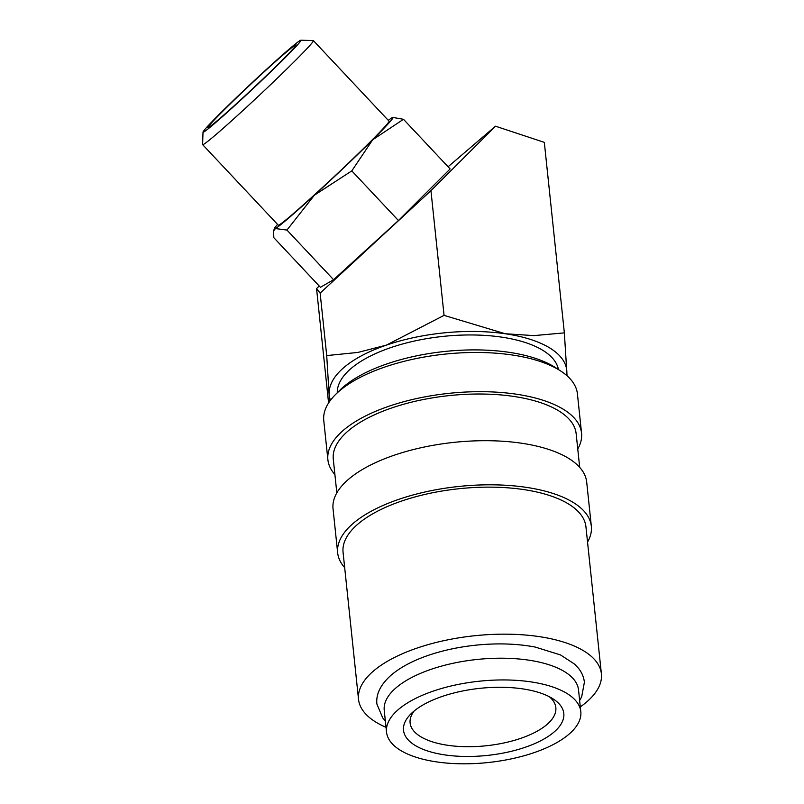 <?xml version="1.0" encoding="UTF-8"?>
<svg xmlns="http://www.w3.org/2000/svg" width="804" height="804" viewBox="0 0 804 804"><rect width="100%" height="100%" fill="white"/><g stroke="black" fill="none" stroke-linecap="round" stroke-linejoin="round"><path stroke-width="1.21" d="M580.81 711.671L578.528 689.922A97.686 40.904 174 0 0 503.465 658.215A97.686 40.904 174 0 0 396.141 687.732A97.686 40.904 174 0 0 384.232 710.344L386.523 732.082A97.686 40.904 174 0 0 461.586 763.8A97.686 40.904 174 0 0 568.9 734.273A97.686 40.904 174 0 0 580.81 711.671A97.686 40.904 174 0 0 505.746 679.953A97.686 40.904 174 0 0 398.432 709.48A97.686 40.904 174 0 0 386.523 732.082M334.896 474.521A127.524 53.396 -6 0 1 327.891 459.767L323.771 420.552A127.524 53.396 -6 0 1 335.479 394.573A127.524 53.396 -6 0 1 339.308 391.035A127.524 53.396 -6 0 1 449.255 353.7A127.524 53.396 -6 0 1 560.569 370.915A127.524 53.396 -6 0 1 577.423 393.9L581.543 433.105A127.524 53.396 -6 0 1 577.764 449.004M335.479 394.573L339.861 390.201A122.097 51.124 -6 0 1 343.529 386.824A122.097 51.124 -6 0 1 448.793 351.077A122.097 51.124 -6 0 1 555.373 367.559L560.569 370.915M327.891 459.767A127.524 53.396 -6 0 1 343.429 430.251A127.524 53.396 -6 0 1 483.546 391.699A127.524 53.396 -6 0 1 581.543 433.105M336.826 492.882L333.288 459.195A122.097 51.124 -6 0 1 348.172 430.934A122.097 51.124 -6 0 1 482.32 394.03A122.097 51.124 -6 0 1 576.146 433.668L579.694 467.355M344.685 567.644A127.524 53.396 -6 0 1 337.67 552.891A127.524 53.396 -6 0 1 353.217 523.364A127.524 53.396 -6 0 1 493.334 484.822A127.524 53.396 -6 0 1 591.332 526.228A127.524 53.396 -6 0 1 587.543 542.117M337.67 552.891L333.037 508.771A127.524 53.396 -6 0 1 348.584 479.254A127.524 53.396 -6 0 1 488.691 440.713A127.524 53.396 -6 0 1 586.699 482.119L591.332 526.228M386.02 727.308A122.097 51.124 -6 0 1 358.524 699.349A122.097 51.124 -6 0 1 373.408 671.089A122.097 51.124 -6 0 1 507.555 634.185A122.097 51.124 -6 0 1 601.392 673.822A122.097 51.124 -6 0 1 586.508 702.093A122.097 51.124 -6 0 1 580.307 706.887M358.524 699.349L343.067 552.318A122.097 51.124 -6 0 1 357.961 524.057A122.097 51.124 -6 0 1 492.098 487.154A122.097 51.124 -6 0 1 585.935 526.791L601.392 673.822M567.051 375.8L564.358 332.876L544.328 142.368L495.525 126.208L430.944 190.659L320.143 293.128L326.715 355.589L329.529 401.548M430.944 190.659L444.059 315.369L386.392 345.117A119.384 49.989 174 0 0 343.841 367.569A119.384 49.989 174 0 0 329.198 394.081A119.384 49.989 174 0 0 330.464 400.271M203.01 132.097L202.608 144.539A75.978 2.844 -43.2 0 0 202.648 144.65A75.978 2.844 -43.2 0 0 216.246 134.338A75.978 2.844 -43.2 0 0 278.365 77.204A75.978 2.844 -43.2 0 0 313.399 40.622A75.978 2.844 -43.2 0 0 313.289 40.582L300.847 40.2A67.164 2.512 -43.2 0 0 288.927 49.356A67.164 2.512 -43.2 0 0 234.868 99.033A67.164 2.512 -43.2 0 0 203.01 132.097A67.164 2.512 -43.2 0 0 215.06 123.082A67.164 2.512 -43.2 0 0 270.827 71.757A67.164 2.512 -43.2 0 0 300.847 40.2M202.648 144.65L278.295 225.19A75.978 2.844 -43.2 0 0 291.892 214.879A75.978 2.844 -43.2 0 0 354.011 157.745A75.978 2.844 -43.2 0 0 389.046 121.163L313.399 40.622M277.551 224.396A81.405 3.045 -43.2 0 0 274.325 228.648A81.405 3.045 -43.2 0 0 275.41 228.567A81.405 3.045 -43.2 0 0 288.907 217.854A81.405 3.045 -43.2 0 0 314.404 195.171L351.8 170.88L372.674 139.795L403.487 119.293L392.744 117.424A81.405 3.045 -43.2 0 0 391.94 117.796A81.405 3.045 -43.2 0 0 388.302 120.369M403.487 119.293L450.119 168.94L398.432 220.527L333.59 279.712L320.434 287.299L273.802 237.652L273.641 230.919L275.41 228.567L286.958 230.065L314.404 195.171A81.405 3.045 -43.2 0 0 372.674 139.795A81.405 3.045 -43.2 0 0 392.744 117.424M337.278 392.774A111.243 46.582 -6 0 1 350.946 368.604A111.243 46.582 -6 0 1 471.335 334.956A111.243 46.582 -6 0 1 558.428 369.528M549.293 696.696A73.264 30.673 -6 0 1 555.835 707.6A73.264 30.673 -6 0 1 546.901 724.555A73.264 30.673 -6 0 1 466.41 746.705A73.264 30.673 -6 0 1 410.11 722.917A73.264 30.673 -6 0 1 414.241 710.897M553.986 732.102A80.591 33.748 -6 0 1 447.426 755.257A80.591 33.748 -6 0 1 410.924 713.882A80.591 33.748 -6 0 1 413.346 711.651A80.591 33.748 -6 0 1 482.822 688.053A80.591 33.748 -6 0 1 553.162 698.927A80.591 33.748 -6 0 1 553.986 732.102M285.229 53.044A60.451 2.261 136.8 0 1 296.073 44.883A60.451 2.261 136.8 0 1 267.732 74.37A60.451 2.261 136.8 0 1 218.748 119.394A60.451 2.261 136.8 0 1 207.975 127.625A60.451 2.261 136.8 0 1 235.361 98.922A60.451 2.261 136.8 0 1 285.229 53.044M398.432 220.527L351.8 170.88M333.59 279.712L286.958 230.065M320.143 293.128L316.555 288.596L319.188 285.973M448.079 166.77L495.465 126.208L496.42 126.56M564.358 332.876L533.946 335.61L505.213 333.75A119.384 49.989 174 0 0 386.392 345.117L357.88 352.433L326.715 355.589M316.555 288.596L328.575 402.975M566.659 375.448A119.384 49.989 174 0 0 566.84 371.358A119.384 49.989 174 0 0 505.213 333.75L444.059 315.369M385.347 720.907L382.744 717.952L376.895 704.063C375.82 694.133 380.634 684.435 391.347 674.968C401.548 666.405 415.326 659.391 432.673 653.923C446.119 649.722 460.411 646.808 475.556 645.2C497.023 642.999 516.871 643.612 535.112 647.039L560.509 654.928L574.679 664.174L578.589 668.415C581.885 672.596 583.825 677.209 584.397 682.254L581.684 696.817L579.634 700.485M274.325 228.648L273.641 230.919"/></g></svg>

